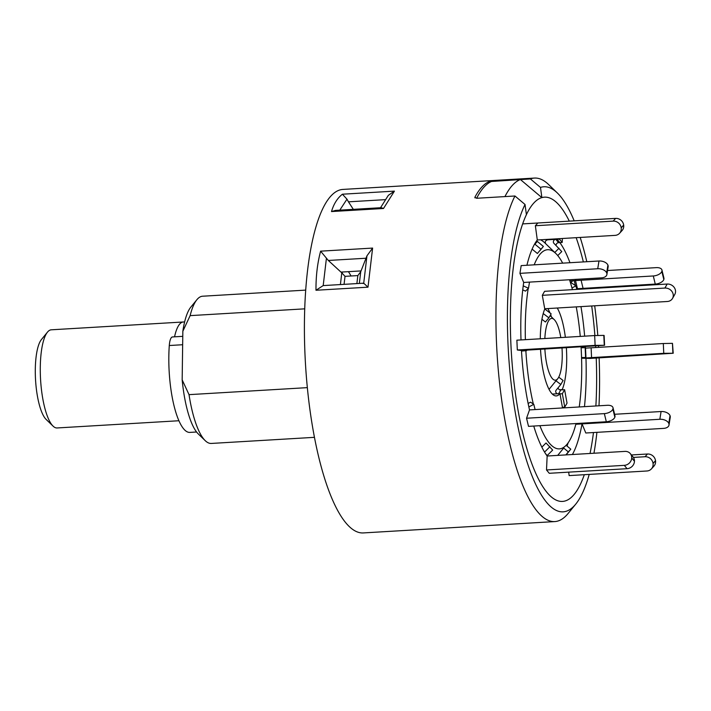 <?xml version="1.0" encoding="UTF-8"?>
<svg xmlns="http://www.w3.org/2000/svg" width="711" height="711" viewBox="0 0 711 711"><rect width="100%" height="100%" fill="white"/><g stroke="black" fill="none" stroke-linecap="round" stroke-linejoin="round"><path stroke-width="1.07" d="M174.55 336.827A49.157 13.633 -93.4 0 1 183.296 321.985L51.281 329.806A49.157 13.633 86.6 0 0 47.477 332.135A49.157 13.633 86.6 0 0 40.58 379.692A49.157 13.633 86.6 0 0 53.049 426.102A49.157 13.633 86.6 0 0 53.521 426.538A49.157 13.633 86.6 0 0 57.093 427.96L178.905 420.743M183.296 321.985A49.157 13.633 -93.4 0 1 184.576 322.127M53.049 426.102L46.144 419.437A41.789 11.589 -93.4 0 1 35.55 379.985A41.789 11.589 -93.4 0 1 41.416 339.565L47.477 332.135M196.574 432.004L189.837 432.404A61.448 17.037 -93.4 0 1 170.747 388.117A61.448 17.037 -93.4 0 1 169.289 345.519A14.744 4.088 -93.4 0 1 172.48 336.952A14.744 4.088 -93.4 0 1 172.613 336.952M182.496 355.829A61.448 17.037 -93.4 0 1 182.505 355.287M348.39 271.664A98.322 27.267 -93.4 0 1 351.065 275.984M307.339 387.637L189.028 394.649A73.74 20.45 86.6 0 0 205.23 440.66A73.74 20.45 86.6 0 0 211.309 443.442L314.44 437.336M205.23 440.66L198.333 433.994A66.363 18.406 -93.4 0 1 182.167 379.852L182.843 331.264A66.363 18.406 -93.4 0 1 190.815 307.134L196.885 299.704A73.74 20.45 86.6 0 0 190.13 315.631L182.843 331.264M189.028 394.649L182.167 379.852M331.504 211.558C333.726 203.933 337.37 198.147 342.418 194.21L394.427 191.126L383.513 208.483L381.318 207.692L335.565 210.403L331.504 211.558L383.513 208.483M372.608 248.077L367.987 287.182L363.721 283.191L366.956 255.827L372.608 248.077L320.608 251.161C317.426 263.168 315.88 276.206 315.986 290.257L323.194 285.591L363.632 283.182M589.206 474.415A162.819 45.148 -93.4 0 1 575.723 504.152L568.125 513.458A172.053 47.717 -93.4 0 1 554.811 521.581L363.285 532.93A172.053 47.717 -93.4 0 1 304.459 320.03A172.053 47.717 -93.4 0 1 342.933 189.419L534.459 178.07A172.053 47.717 -93.4 0 1 548.643 184.567L557.282 192.912A162.819 45.148 -93.4 0 1 574.186 220.845M554.811 521.581A172.053 47.717 -93.4 0 1 495.985 308.681A172.053 47.717 -93.4 0 1 514.951 195.996L476.663 198.271L474.868 197.311L474.948 197.889M489.23 182.647L489.097 181.625A172.053 47.717 86.6 0 0 474.868 197.311M489.097 181.625L530.415 178.941A172.053 47.717 -93.4 0 1 534.459 178.07M530.415 178.941L540.493 187.428A162.819 45.148 -93.4 0 1 557.282 192.912M580.194 237.447A162.819 45.148 -93.4 0 1 586.806 261.719M591.996 287.839A162.819 45.148 -93.4 0 1 592.112 288.497M594.689 305.801A162.819 45.148 -93.4 0 1 597.791 335.414M598.52 345.901A162.819 45.148 -93.4 0 1 598.609 347.359M599.124 357.891A162.819 45.148 -93.4 0 1 599.533 388.242A162.819 45.148 -93.4 0 1 598.991 405.785M596.911 432.341A162.819 45.148 -93.4 0 1 593.952 453.227M575.723 504.152A162.819 45.148 -93.4 0 1 529.1 468.051A162.819 45.148 -93.4 0 1 507.45 310.36A162.819 45.148 -93.4 0 1 525.029 204.484L514.951 195.996M596.582 385.744A152.394 42.26 -93.4 0 1 595.871 405.972A152.394 42.26 86.6 0 0 596.129 400.986A152.394 42.26 86.6 0 0 596.227 358.06A152.394 42.26 -93.4 0 1 596.582 385.744M593.472 432.546A152.394 42.26 -93.4 0 1 590.041 453.458A152.394 42.26 86.6 0 0 593.472 432.546M540.493 187.428L541.871 197.622A152.394 42.26 -93.4 0 1 557.042 202.928A152.394 42.26 86.6 0 0 510.853 297.616A152.394 42.26 86.6 0 0 528.78 454.853A152.394 42.26 86.6 0 0 574.301 494.234A152.394 42.26 86.6 0 0 584.318 474.699A152.394 42.26 -93.4 0 1 574.301 494.234A152.394 42.26 -93.4 0 1 530.664 460.444A152.394 42.26 -93.4 0 1 510.4 312.858A152.394 42.26 -93.4 0 1 526.407 214.678L525.029 204.484M541.871 197.622L520.416 179.536L492.128 181.216A172.053 47.717 -93.4 0 0 476.663 198.271L504.952 196.591A172.053 47.717 -93.4 0 1 520.416 179.536M557.042 202.928A152.394 42.26 -93.4 0 1 569.298 221.139A152.394 42.26 86.6 0 0 557.042 202.928M576.159 237.687A152.394 42.26 -93.4 0 1 583.367 261.924A152.394 42.26 86.6 0 0 576.159 237.687M588.886 288.026A152.394 42.26 -93.4 0 1 589.001 288.675A152.394 42.26 86.6 0 0 588.886 288.026M591.703 305.979A152.394 42.26 -93.4 0 1 594.894 335.556A152.394 42.26 86.6 0 0 591.703 305.979M595.631 346.079A152.394 42.26 -93.4 0 1 595.72 347.528A152.394 42.26 86.6 0 0 595.631 346.079M340.4 284.56L341.787 272.846L328.331 260.466L320.608 251.161M366.956 255.827L360.735 271.726L359.348 283.44M326.429 258.235L323.194 285.591M363.125 283.565L363.721 283.191M356.886 283.582L357.837 275.584L345.022 276.348L344.071 284.338M357.837 275.584L360.735 271.726M341.787 272.846L345.022 276.348M341.102 272.091L361.028 270.918M380.065 208.474L388.33 195.347L394.427 191.126M385.451 199.64L348.452 201.835L346.977 199.178L342.418 194.21M348.452 201.835L353.331 209.345M346.977 199.178L339.787 210.154M305.712 290.115L202.591 296.22A73.74 20.45 86.6 0 0 196.885 299.704M304.735 308.841L190.13 315.631M579.243 406.959A99.762 27.667 86.6 0 0 581.402 383.131A99.762 27.667 86.6 0 0 581.065 346.941M580.265 336.419A99.762 27.667 86.6 0 0 576.248 306.894M572.426 289.661A99.762 27.667 86.6 0 0 569.52 279.752M562.685 263.15A99.762 27.667 86.6 0 0 555.815 253.48A99.762 27.667 86.6 0 0 534.192 264.839M528.211 288.55A99.762 27.667 86.6 0 0 525.58 315.471A99.762 27.667 86.6 0 0 525.385 339.671M532.112 249.117L537.374 253.489L543.382 246.433L539.853 250.761M559.673 389.752L562.214 389.61A46.704 12.949 86.6 0 0 566.56 365.143A46.704 12.949 86.6 0 0 566.374 347.812M565.369 337.307A46.704 12.949 86.6 0 0 557.264 308.014M544.884 349.083A30.937 8.576 86.6 0 0 557.717 378.723A30.937 8.576 86.6 0 0 562.143 359.793A30.937 8.576 86.6 0 0 562.01 348.07M560.801 337.574A30.937 8.576 86.6 0 0 554.216 319.586A30.937 8.576 86.6 0 0 544.848 338.516M581.58 358.202L590.112 358.424L673.21 353.243L663.754 353.331L663.31 343.529L672.437 343.342L672.89 353.154M584.469 406.648A115.52 32.039 86.6 0 0 585.811 388.482A115.52 32.039 86.6 0 0 585.962 357.944L663.754 353.331M575.928 279.37L575.501 280.569A115.52 32.039 86.6 0 0 575.199 279.414M569.955 262.715A115.52 32.039 86.6 0 0 559.833 242.584L562.188 242.451L559.441 239.118L547.648 239.811C545.31 240.549 544.688 241.9 545.808 243.855M663.834 279.476L661.861 271.344A7.377 3.875 -13.7 0 0 661.95 270.02L663.932 278.152A7.377 3.875 166.3 0 1 663.834 279.476L663.816 279.539A7.377 3.875 166.3 0 1 655.266 284.089L653.293 275.966L569.893 280.898M575.83 424.263L582.042 423.898L585.802 432.999L663.594 428.386A7.377 4.435 -170.8 0 0 669.007 425.045A7.377 4.435 -170.8 0 0 668.802 423.454L668.775 423.383A7.377 4.435 -170.8 0 0 659.835 419.277L661.088 411.527A7.377 4.435 9.2 0 1 670.029 415.633L668.775 423.383M572.399 454.507A115.52 32.039 86.6 0 0 582.042 423.898L659.835 419.277M533.739 426.049A115.52 32.039 86.6 0 0 547.15 456.018L546.51 469.962L549.265 473.295L627.058 468.691L624.311 465.35A7.377 6.621 -39.5 0 0 631.697 458.008L631.706 457.902A7.377 6.621 -39.5 0 0 630.319 453.627A7.377 6.621 -39.5 0 0 624.951 451.396L547.15 456.018M521.465 350.47L604.572 345.288L595.116 345.377L594.663 335.565L516.87 340.178L517.324 349.99L521.465 350.47A115.52 32.039 86.6 0 0 529.508 409.909L526.549 418.237L528.522 426.36L606.314 421.747L604.341 413.624A7.377 3.875 -13.7 0 0 612.882 409.074L612.909 409.012A7.377 3.875 -13.7 0 0 612.998 407.687A7.377 3.875 -13.7 0 0 607.301 405.297L529.508 409.909M519.937 273.353L597.729 268.749L598.982 260.999L521.181 265.603L519.937 273.353L523.687 282.454A115.52 32.039 86.6 0 0 520.994 339.929M540.52 349.341A46.704 12.949 86.6 0 0 556.251 395.92A46.704 12.949 86.6 0 0 559.948 393.618L552.314 394.072M542.315 295.323L664.901 288.062L667.176 284.045L544.59 291.314L542.315 295.323L544.768 309.001A46.704 12.949 86.6 0 0 540.28 338.791M549.043 389.352L555.993 380.812L560.819 384.491L563.094 380.474L558.73 377.15M559.948 393.618L562.401 407.296L564.756 407.154L562.348 393.716L564.614 389.699L567.031 403.137L564.756 407.154M525.864 350.736A99.762 27.667 86.6 0 0 533.33 404.008M539.889 425.685A99.762 27.667 86.6 0 0 567.111 444.171A99.762 27.667 86.6 0 0 576.026 423.543M566.214 454.773L566.116 454.88A2.462 2.284 42.2 0 1 566.214 454.773L570.791 449.156L568.32 451.885L563.681 448.054L557.708 455.378M663.31 343.529L585.517 348.132A115.52 32.039 86.6 0 0 585.429 346.684M577.625 289.35A115.52 32.039 86.6 0 0 577.474 288.693L655.266 284.089M584.655 336.161A115.52 32.039 86.6 0 0 580.967 306.61M568.676 472.148L569.147 475.597L646.939 470.993A7.377 6.834 -137.8 0 0 651.445 468.869A7.377 6.834 -137.8 0 0 653.053 463.501L653.045 463.385A7.377 6.834 -137.8 0 0 645.01 456.738L647.49 454.009A7.377 6.834 42.2 0 1 655.515 460.657L653.045 463.385M537.836 223.005L535.365 225.734L537.294 239.971A115.52 32.039 86.6 0 0 526.922 265.265M630.319 453.627L633.066 456.96A7.377 6.621 140.5 0 1 634.452 461.235L631.706 457.902M546.972 455.769A2.462 2.213 140.5 0 1 547.141 455.582L552.678 450.072L546.03 442.989L541.853 447.148M631.697 458.008L634.452 461.235M634.452 461.341A7.377 6.621 140.5 0 1 627.058 468.691M549.932 446.739L544.555 452.089M546.51 469.962L624.311 465.35M653.053 463.501L655.533 460.772A7.377 6.834 42.2 0 1 653.924 466.14L651.445 468.869M631.421 454.96L647.49 454.009M633.412 457.422L645.01 456.738M570.791 449.156L566.169 445.335M568.32 451.885L565.867 454.889M668.802 423.454L670.055 415.704A7.377 4.435 9.2 0 1 670.26 417.295L669.007 425.045M614.606 414.282L661.088 411.527M578.505 423.401A2.462 1.484 -170.8 0 0 580.771 423.969L582.042 423.898L582.158 423.178M581.571 358.068L585.962 357.944L585.517 348.132M581.109 347.759L585.153 347.679L585.606 357.491L581.554 357.571M672.917 353.163L672.437 343.342M672.473 343.351L673.21 353.243M585.606 357.491L581.571 358.033M607.55 270.518L656.253 267.638A7.377 3.875 -13.7 0 1 661.95 270.02M653.293 275.966A7.377 3.875 -13.7 0 0 661.834 271.415L663.816 279.539M577.474 288.693L575.501 280.569L574.23 280.641A2.462 1.298 -13.7 0 0 571.351 282.605A2.462 1.298 -13.7 0 0 571.724 283.094L575.919 285.875L571.973 287.982M576.781 289.404L575.919 285.875M556.109 245.437A2.462 2.213 140.5 0 1 558.562 242.664L559.833 242.584L557.077 239.251L555.815 239.331A2.462 2.213 -39.5 0 0 553.967 243.375L561.77 251.578L557.744 255.578M559.024 248.246L554.767 252.476M559.459 238.674L559.441 239.118M562.188 242.451L562.374 238.505M522.665 223.903L615.637 218.393A7.377 6.834 42.2 0 1 623.663 225.049L623.68 225.165A7.377 6.834 42.2 0 1 622.072 230.533L619.592 233.261A7.377 6.834 -137.8 0 0 621.201 227.893L623.68 225.165M535.365 225.734L613.158 221.121L615.637 218.393M623.663 225.049L621.192 227.778A7.377 6.834 -137.8 0 0 613.158 221.121M537.294 239.98L615.086 235.377A7.377 6.834 -137.8 0 0 619.592 233.261M534.663 243.962A2.462 2.284 -137.8 0 0 534.894 244.175L540.911 249.161M543.382 246.433L537.374 241.447A2.462 2.284 42.2 0 1 536.752 240.7M598.982 260.999A7.377 4.435 9.2 0 1 607.914 265.096L607.949 265.167A7.377 4.435 9.2 0 1 608.154 266.767L606.901 274.517A7.377 4.435 -170.8 0 0 606.696 272.917L607.949 265.167M607.914 265.096L606.661 272.846A7.377 4.435 -170.8 0 0 597.729 268.749M523.687 282.454L601.488 277.859A7.377 4.435 -170.8 0 0 606.901 274.517M529.499 282.125L528.504 288.275L525.5 291.128L522.745 289.857M523.225 285.858L528.504 288.275M594.663 335.565L603.799 335.388L604.279 345.199L604.128 335.476L604.572 345.288M526.522 350.168L526.54 350.647L521.501 351.065M521.483 350.745L526.54 350.647M517.324 349.99L595.116 345.377M526.549 418.237L604.341 413.624M612.882 409.074L614.855 417.197A7.377 3.875 166.3 0 1 606.314 421.747M612.998 407.687L614.979 415.811A7.377 3.875 166.3 0 1 614.882 417.135L612.909 409.012M535.081 409.572L533.801 404.319L530.566 402.177L528.131 403.484M533.801 404.319L528.851 406.959M544.724 308.761L667.309 301.5A7.377 6.515 -150.5 0 0 672.526 298.416A7.377 6.515 -150.5 0 0 673.175 294.363A7.377 6.515 -150.5 0 0 664.901 288.062M667.176 284.045A7.377 6.515 29.5 0 1 675.45 290.346A7.377 6.515 29.5 0 1 674.792 294.398L672.526 298.416M543.213 313.533L548.865 317.835L545.444 321.994L541.924 319.301M544.759 308.965L551.141 313.818L548.865 317.835M564.614 389.699L560.775 389.93A2.48 2.186 29.5 0 1 558.019 387.904M562.348 393.716L559.984 393.858M557.406 393.77A2.48 2.186 29.5 0 1 556.135 390.188L560.819 384.491M169.289 345.519L182.656 344.728M367.987 287.182L315.986 290.257M366.121 258.226L328.331 260.466M555.815 253.48L544.99 243.029A111.325 30.875 86.6 0 0 540.476 239.794M551.443 316.91A46.704 12.949 86.6 0 0 550.652 314.68M549.958 312.92A46.704 12.949 86.6 0 0 547.834 308.574M567.031 446.046A115.52 32.039 86.6 0 0 568.142 442.811M547.141 455.582L545.435 453.511M587.757 422.849L587.642 423.56M580.887 423.258L580.771 423.969M591.117 347.803L591.561 357.615M581.1 280.241L583.073 288.364M574.23 280.641L575.43 285.546M555.815 239.331L558.562 242.664M534.894 244.175L537.374 241.447M558.642 393.698L560.775 389.93M172.48 336.952L182.771 336.339M342.275 272.029L342.249 273.424M554.216 319.586L550.11 315.631M557.717 378.723L556.002 380.82"/></g></svg>
